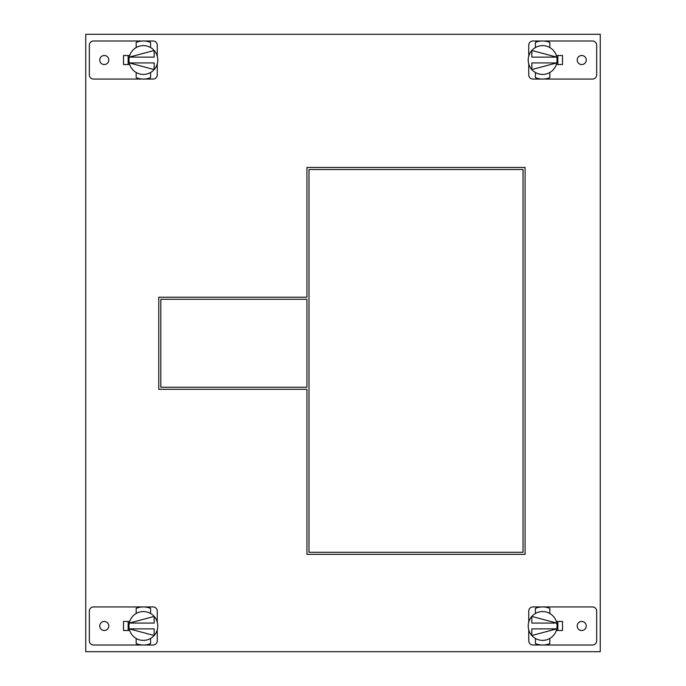 <?xml version="1.0" encoding="UTF-8"?>
<svg xmlns="http://www.w3.org/2000/svg" width="686" height="686" viewBox="0 0 686 686"><rect width="100%" height="100%" fill="white"/><g stroke="black" fill="none" stroke-linecap="round" stroke-linejoin="round"><path stroke-width="1.03" d="M157.248 63.918L157.248 74.885A4.176 4.176 0 0 1 153.064 79.062L93.51 79.062A4.176 4.176 0 0 1 89.334 74.885L89.334 45.165A4.176 4.176 0 0 1 93.51 40.989L153.064 40.989A4.176 4.176 0 0 1 157.248 45.165L157.248 56.132M104.272 55.497A4.528 4.528 0 0 0 99.744 60.025A4.528 4.528 0 0 0 104.272 64.553A4.528 4.528 0 0 0 108.8 60.025A4.528 4.528 0 0 0 104.272 55.497M129.688 55.515L123.514 55.515L123.514 64.535L129.688 64.535M150.577 77.647A19.037 19.037 0 0 1 136.171 77.647L136.171 72.502A14.406 14.406 0 0 0 150.577 72.502L150.577 77.647M143.348 79.062L144.24 79.044M136.171 42.403A19.037 19.037 0 0 1 150.577 42.403L150.577 47.548A14.406 14.406 0 0 0 136.171 47.548L136.171 42.403M157.506 57.247L157.643 58.061L157.506 57.247M157.737 58.962L157.78 60.025L157.737 58.962M129.242 57.247L129.105 58.061L129.242 57.247M129.011 58.962L128.968 60.025L129.011 58.962M136.171 72.502A14.406 14.406 0 0 1 136.171 47.548M150.577 47.548A14.406 14.406 0 0 1 150.577 72.502M154.161 57.127L129.26 57.127L154.161 50.481L154.161 57.127M129.242 62.803L129.105 61.989L129.242 62.803M129.011 61.088L128.968 60.025L129.011 61.088M157.506 62.803L157.643 61.989L157.506 62.803M157.737 61.088L157.78 60.025L157.737 61.088M154.161 69.569L129.26 62.923L154.161 62.923L154.161 69.569M128.145 64.535L128.145 55.515M528.752 56.132L528.752 45.165A4.176 4.176 0 0 1 532.936 40.989L592.49 40.989A4.176 4.176 0 0 1 596.666 45.165L596.666 74.885A4.176 4.176 0 0 1 592.49 79.062L532.936 79.062A4.176 4.176 0 0 1 528.752 74.885L528.752 63.918M581.728 64.553A4.528 4.528 0 0 0 586.256 60.025A4.528 4.528 0 0 0 581.728 55.497A4.528 4.528 0 0 0 577.2 60.025A4.528 4.528 0 0 0 581.728 64.553M556.312 64.535L562.486 64.535L562.486 55.515L556.312 55.515M535.423 42.403A19.037 19.037 0 0 1 549.829 42.403L549.829 47.548A14.406 14.406 0 0 0 535.423 47.548L535.423 42.403M542.652 40.989L541.76 41.006M549.829 77.647A19.037 19.037 0 0 1 535.423 77.647L535.423 72.502A14.406 14.406 0 0 0 549.829 72.502L549.829 77.647M528.494 62.803L528.357 61.989L528.494 62.803M528.263 61.088L528.22 60.025L528.263 61.088M556.758 62.803L556.895 61.989L556.758 62.803M556.989 61.088L557.032 60.025L556.989 61.088M549.829 47.548A14.406 14.406 0 0 1 549.829 72.502M535.423 72.502A14.406 14.406 0 0 1 535.423 47.548M531.839 62.923L556.74 62.923L531.839 69.569L531.839 62.923M556.758 57.247L556.895 58.061L556.758 57.247M556.989 58.962L557.032 60.025L556.989 58.962M528.494 57.247L528.357 58.061L528.494 57.247M528.263 58.962L528.22 60.025L528.263 58.962M531.839 50.481L556.74 57.127L531.839 57.127L531.839 50.481M557.855 55.515L557.855 64.535M85.75 34.3L85.75 651.7L600.25 651.7L600.25 34.3L85.75 34.3M123.514 630.485L123.514 621.465L123.514 630.485L129.688 630.485M123.514 55.515L123.514 64.535M562.486 64.535L562.486 55.515M562.486 621.465L562.486 630.485L562.486 621.465L556.312 621.465M525.09 167.453L306.942 167.453L306.942 297.218L158.766 297.218L158.766 389.305L306.942 389.305L306.942 554.357L525.09 554.357L525.09 167.453M309 169.511L309 552.299L523.032 552.299L523.032 169.511L309 169.511M306.942 299.276L306.942 387.247L160.824 387.247L160.824 299.276L306.942 299.276M541.434 606.973L542.626 606.938A19.037 19.037 0 0 1 549.829 608.353L549.829 613.498A14.406 14.406 0 0 0 535.423 613.498L535.423 608.353A19.037 19.037 0 0 1 542.626 606.938L592.49 606.938A4.176 4.176 0 0 1 596.666 611.115L596.666 640.835A4.176 4.176 0 0 1 592.49 645.012L542.626 645.012A19.037 19.037 0 0 1 535.423 643.597L535.423 638.452A14.406 14.406 0 0 0 549.829 638.452L549.829 643.597A19.037 19.037 0 0 1 542.626 645.012L532.936 645.012A4.176 4.176 0 0 1 528.752 640.835L528.752 629.868M542.626 606.938L532.936 606.938A4.176 4.176 0 0 0 528.752 611.115L528.752 622.082M581.728 630.503A4.528 4.528 0 0 0 586.256 625.975A4.528 4.528 0 0 0 581.728 621.447A4.528 4.528 0 0 0 577.2 625.975A4.528 4.528 0 0 0 581.728 630.503M556.312 630.485L562.486 630.485M542.009 606.947L541.494 606.973M543.569 611.603L542.626 611.569M540.997 644.943L540.379 644.874L540.997 644.943M544.873 644.874L544.255 644.943L544.873 644.874M541.597 640.347L542.626 640.381M528.246 626.772L528.271 627.21M528.28 627.244L528.22 625.975A14.406 14.406 0 0 1 535.423 613.498M557.006 626.781L556.981 627.227M556.903 627.887L556.826 628.376L556.903 627.887M556.972 627.278L557.006 626.841M549.829 613.498A14.406 14.406 0 0 1 549.829 638.452M535.423 638.452A14.406 14.406 0 0 1 528.22 625.975M556.74 628.873L531.839 628.873L531.839 635.519L556.74 628.873M557.006 625.178L557.032 625.975M528.246 625.16L528.271 624.714M528.349 624.063L528.417 623.583M528.417 623.608L528.349 624.08M528.28 624.629L528.246 625.1M531.839 616.431L556.74 623.077L531.839 623.077L531.839 616.431M557.855 630.485L557.855 621.465M144.566 644.977L143.374 645.012A19.037 19.037 0 0 1 136.171 643.597L136.171 638.452A14.406 14.406 0 0 0 150.577 638.452L150.577 643.597A19.037 19.037 0 0 1 143.374 645.012L93.51 645.012A4.176 4.176 0 0 1 89.334 640.835L89.334 611.115A4.176 4.176 0 0 1 93.51 606.938L143.374 606.938A19.037 19.037 0 0 1 150.577 608.353L150.577 613.498A14.406 14.406 0 0 0 136.171 613.498L136.171 608.353A19.037 19.037 0 0 1 143.374 606.938L153.064 606.938A4.176 4.176 0 0 1 157.248 611.115L157.248 622.082M143.374 645.012L153.064 645.012A4.176 4.176 0 0 0 157.248 640.835L157.248 629.868M104.272 621.447A4.528 4.528 0 0 0 99.744 625.975A4.528 4.528 0 0 0 104.272 630.503A4.528 4.528 0 0 0 108.8 625.975A4.528 4.528 0 0 0 104.272 621.447M129.688 621.465L123.514 621.465M143.991 645.003L144.506 644.977M142.431 640.347L143.374 640.381M145.003 607.007L145.621 607.076L145.003 607.007M141.127 607.076L141.745 607.007L141.127 607.076M144.403 611.603L143.374 611.569M157.754 625.178L157.729 624.74M157.72 624.706L157.78 625.975A14.406 14.406 0 0 1 150.577 638.452M128.994 625.169L129.019 624.723M129.097 624.063L129.174 623.574L129.097 624.063M129.028 624.672L128.994 625.109M136.171 638.452A14.406 14.406 0 0 1 136.171 613.498M150.577 613.498A14.406 14.406 0 0 1 157.78 625.975M129.26 623.077L154.161 623.077L154.161 616.431L129.26 623.077M128.994 626.772L128.968 625.975M157.754 626.79L157.729 627.236M157.651 627.887L157.583 628.367M157.583 628.342L157.651 627.87M157.72 627.321L157.754 626.85M154.161 635.519L129.26 628.873L154.161 628.873L154.161 635.519M128.145 621.465L128.145 630.485"/></g></svg>
